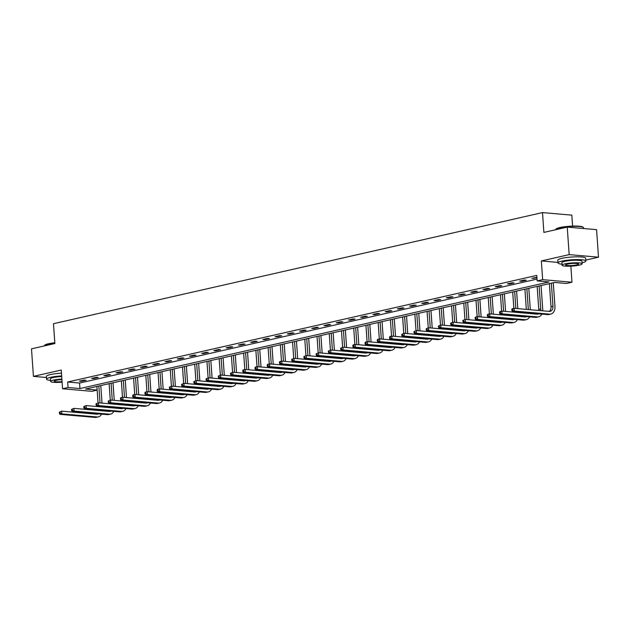 <?xml version="1.0" encoding="UTF-8"?>
<svg xmlns="http://www.w3.org/2000/svg" width="630" height="630" viewBox="0 0 630 630"><rect width="100%" height="100%" fill="white"/><g stroke="black" fill="none" stroke-linecap="round" stroke-linejoin="round"><path stroke-width="0.94" d="M97.146 390.127L91.893 391.325L62.567 388.757L68.048 387.513L79.939 388.552L549.053 281.949L537.162 280.909L542.65 279.665L571.977 282.224L566.488 283.476L554.605 282.437L85.491 389.033L97.146 390.057M572.591 226.091L571.827 215.145L542.501 212.586L53.479 323.71L54.865 343.531L31.5 348.839L33.421 376.37L46.423 377.504M542.501 212.586L543.887 232.407L567.244 227.099L596.578 229.659L598.5 257.182L569.173 254.622L541.343 260.946L542.65 279.665M585.79 260.072L598.5 257.182M570.859 266.151L571.977 282.224M567.244 227.099L569.173 254.622M537.162 280.909L536.776 275.405L67.67 382.008L79.553 383.048L537.036 279.09M536.91 277.294L531.862 278.334L536.941 277.798M524.333 280.043L519.632 281.114L521.616 281.287L526.318 280.216L524.333 280.043M512.103 282.823L507.402 283.886L509.387 284.059L514.088 282.996L512.103 282.823M499.881 285.603L495.172 286.666L497.157 286.839L501.858 285.776L499.881 285.603M487.651 288.382L482.942 289.446L484.927 289.619L489.628 288.548L487.651 288.382M475.422 291.155L470.712 292.225L472.697 292.399L477.398 291.328L475.422 291.155M463.192 293.934L458.483 295.005L460.467 295.179L465.168 294.108L463.192 293.934M450.962 296.714L446.253 297.785L448.237 297.959L452.938 296.887L450.962 296.714M438.732 299.494L434.023 300.565L436.007 300.738L440.709 299.667L438.732 299.494M426.502 302.274L421.801 303.345L423.777 303.518L428.479 302.447L426.502 302.274M414.272 305.054L409.571 306.125L411.548 306.298L416.257 305.227L414.272 305.054M402.042 307.834L397.341 308.897L399.318 309.07L404.027 308.007L402.042 307.834M389.812 310.614L385.111 311.677L387.088 311.85L391.797 310.787L389.812 310.614M377.583 313.393L372.881 314.457L374.858 314.63L379.567 313.567L377.583 313.393M365.353 316.166L360.651 317.236L362.628 317.41L367.337 316.339L365.353 316.166M353.123 318.945L348.421 320.016L350.398 320.19L355.107 319.119L353.123 318.945M340.893 321.725L336.192 322.796L338.176 322.969L342.877 321.898L340.893 321.725M328.663 324.505L323.962 325.576L325.946 325.749L330.648 324.678L328.663 324.505M316.433 327.285L311.732 328.356L313.716 328.529L318.418 327.458L316.433 327.285M304.203 330.065L299.502 331.136L301.486 331.309L306.188 330.238L304.203 330.065M291.974 332.845L287.272 333.916L289.257 334.089L293.958 333.018L291.974 332.845M279.744 335.625L275.042 336.688L277.027 336.861L281.728 335.798L279.744 335.625M267.514 338.404L262.812 339.468L264.797 339.641L269.498 338.578L267.514 338.404M255.284 341.176L250.582 342.248L252.567 342.421L257.268 341.35L255.284 341.176M243.062 343.956L238.353 345.027L240.337 345.201L245.038 344.13L243.062 343.956M230.832 346.736L226.123 347.807L228.107 347.981L232.809 346.909L230.832 346.736M218.602 349.516L213.893 350.587L215.877 350.76L220.579 349.689L218.602 349.516M206.372 352.296L201.663 353.367L203.648 353.54L208.349 352.469L206.372 352.296M194.142 355.076L189.433 356.147L191.418 356.32L196.119 355.249L194.142 355.076M181.912 357.856L177.203 358.927L179.188 359.1L183.889 358.029L181.912 357.856M169.683 360.636L164.981 361.699L166.958 361.872L171.659 360.809L169.683 360.636M157.453 363.416L152.751 364.479L154.728 364.652L159.437 363.589L157.453 363.416M145.223 366.195L140.522 367.259L142.498 367.432L147.207 366.369L145.223 366.195M132.993 368.967L128.292 370.038L130.268 370.212L134.977 369.141L132.993 368.967M120.763 371.747L116.062 372.818L118.038 372.991L122.748 371.92L120.763 371.747M108.533 374.527L103.832 375.598L105.809 375.771L110.518 374.7L108.533 374.527M96.303 377.307L91.602 378.378L93.579 378.551L98.288 377.48L96.303 377.307M84.073 380.087L79.372 381.158L81.357 381.331L86.058 380.26L84.073 380.087M62.567 388.757L61.252 370.038L33.421 376.37M67.67 382.008L68.048 387.513M79.553 383.048L79.939 388.552M533.799 277.893L533.846 278.507M521.569 280.673L521.616 281.287M509.339 283.445L509.387 284.059M497.109 286.225L497.157 286.839M484.88 289.005L484.927 289.619M472.658 291.784L472.697 292.399M460.428 294.564L460.467 295.179M448.198 297.344L448.237 297.959M435.968 300.124L436.007 300.738M423.738 302.904L423.777 303.518M411.508 305.684L411.548 306.298M399.278 308.464L399.318 309.07M387.048 311.236L387.088 311.85M374.818 314.016L374.858 314.63M362.589 316.795L362.628 317.41M350.359 319.575L350.398 320.19M338.129 322.355L338.176 322.969M325.899 325.135L325.946 325.749M313.669 327.915L313.716 328.529M301.439 330.695L301.486 331.309M289.209 333.475L289.257 334.089M276.98 336.247L277.027 336.861M264.75 339.027L264.797 339.641M252.52 341.807L252.567 342.421M240.29 344.586L240.337 345.201M228.06 347.366L228.107 347.981M215.838 350.146L215.877 350.76M203.608 352.926L203.648 353.54M191.378 355.706L191.418 356.32M179.148 358.486L179.188 359.1M166.918 361.266L166.958 361.872M154.689 364.038L154.728 364.652M142.459 366.817L142.498 367.432M130.229 369.597L130.268 370.212M117.999 372.377L118.038 372.991M105.769 375.157L105.809 375.771M93.539 377.937L93.579 378.551M81.309 380.717L81.357 381.331M541.343 260.946L557.944 262.395M511.796 309.361L511.875 310.464L512.655 310.283L512.584 309.18L511.796 309.361L512.182 308.755L514.143 308.314L514.332 311.062L549.573 314.142A8.379 5.82 77.2 0 0 550.848 314.055A8.379 5.82 77.2 0 0 554.935 306.408L553.282 282.736M551.345 283.177L552.959 306.235A5.591 3.882 -102.8 0 1 550.226 311.338A5.591 3.882 -102.8 0 1 549.376 311.393L514.143 308.314L512.584 309.18M549.384 283.618L550.998 306.676A5.591 3.882 -102.8 0 1 549.202 311.377M512.655 310.283L514.332 311.062L512.371 311.511L547.612 314.591A8.379 5.82 77.2 0 0 548.887 314.504L550.848 314.055M512.371 311.511L511.875 310.464M555.81 229.336L556.117 228.989A13.632 2.134 -4 0 1 559.897 227.54A13.632 2.134 -4 0 1 573.647 226.068A13.632 2.134 -4 0 1 582.971 227.107L583.325 227.406A13.97 2.189 176 0 0 573.773 226.343A13.97 2.189 176 0 0 559.684 227.847A13.97 2.189 176 0 0 555.81 229.336A13.97 2.189 176 0 0 555.652 229.69L555.66 229.73M583.577 228.525L583.522 227.745A13.97 2.189 176 0 0 583.325 227.406M582.057 262.781A13.97 2.189 176 0 0 585.853 260.993A13.97 2.189 176 0 0 577.143 259.584A13.97 2.189 176 0 0 562.007 261.103A13.97 2.189 176 0 0 557.983 262.946A13.97 2.189 176 0 0 561.991 264.183M585.853 260.993L585.656 258.245A13.97 2.189 176 0 0 576.946 256.827A13.97 2.189 176 0 0 561.81 258.347A13.97 2.189 176 0 0 557.786 260.19L557.983 262.946M562.062 265.198L561.881 262.671A10.056 1.575 -4 0 1 564.779 261.348A10.056 1.575 -4 0 1 575.678 260.245A10.056 1.575 -4 0 1 581.947 261.269L582.128 263.797A10.056 1.575 176 0 0 575.859 262.781A10.056 1.575 176 0 0 564.96 263.875A10.056 1.575 176 0 0 562.062 265.198A10.056 1.575 176 0 0 568.331 266.222A10.056 1.575 176 0 0 579.23 265.12A10.056 1.575 176 0 0 582.128 263.797M567.496 264.096A6.481 1.016 176 0 0 565.63 264.954A6.481 1.016 176 0 0 569.67 265.608A6.481 1.016 176 0 0 576.686 264.899A6.481 1.016 176 0 0 578.56 264.049A6.481 1.016 176 0 0 574.521 263.395A6.481 1.016 176 0 0 567.496 264.096M54.826 343.035A13.97 2.189 176 0 0 48.234 344.075A13.97 2.189 176 0 0 44.36 345.555L44.675 345.209A13.632 2.134 -4 0 1 48.455 343.76A13.632 2.134 -4 0 1 54.81 342.759M61.669 375.921A13.97 2.189 176 0 0 50.565 377.323A13.97 2.189 176 0 0 46.533 379.166A13.97 2.189 176 0 0 50.542 380.402M61.472 373.173A13.97 2.189 176 0 0 50.368 374.574A13.97 2.189 176 0 0 46.344 376.409L46.533 379.166M61.89 379.071A10.056 1.575 176 0 0 53.511 380.095A10.056 1.575 176 0 0 50.613 381.426L50.439 378.89A10.056 1.575 -4 0 1 53.337 377.567A10.056 1.575 -4 0 1 61.709 376.535M61.929 379.638A6.481 1.016 176 0 0 56.054 380.323A6.481 1.016 176 0 0 54.18 381.174A6.481 1.016 176 0 0 62.063 381.615M44.36 345.555A13.97 2.189 176 0 0 44.21 345.909L44.21 345.949M50.613 381.426A10.056 1.575 176 0 0 62.102 382.182M542.706 310.81A8.379 5.82 77.2 0 0 542.706 309.18L541.052 285.516M539.115 285.957L540.729 309.007A5.591 3.882 -102.8 0 1 540.658 310.629M537.154 286.398L538.768 309.456A5.591 3.882 -102.8 0 1 538.768 310.464M538.76 313.819A5.591 3.882 -102.8 0 1 537.996 314.11A5.591 3.882 -102.8 0 1 537.146 314.173L501.913 311.094L502.102 313.842L537.343 316.921A8.379 5.82 77.2 0 0 538.619 316.835A8.379 5.82 77.2 0 0 541.839 314.086M537.5 313.709A5.591 3.882 -102.8 0 1 536.973 314.157M499.566 312.141L499.952 311.535L501.913 311.094L499.566 312.141L499.645 313.244L500.433 313.063L500.354 311.96M500.433 313.063L502.102 313.842L500.141 314.291L535.382 317.37A8.379 5.82 77.2 0 0 536.658 317.284L538.619 316.835M500.141 314.291L499.645 313.244M530.318 309.724L528.822 288.296M526.885 288.737L528.342 309.55M524.924 289.178L526.333 309.377M528.491 312.921A5.591 3.882 -102.8 0 1 528.428 313.409M526.53 316.599A5.591 3.882 -102.8 0 1 525.774 316.89A5.591 3.882 -102.8 0 1 524.916 316.945L489.683 313.874L489.872 316.622L525.113 319.701A8.379 5.82 77.2 0 0 526.389 319.615A8.379 5.82 77.2 0 0 529.61 316.866M526.554 312.748A5.591 3.882 -102.8 0 1 526.538 313.244M525.27 316.488A5.591 3.882 -102.8 0 1 524.743 316.937M487.337 314.921L487.722 314.315L489.683 313.874L487.337 314.921L487.415 316.024L488.203 315.843L488.124 314.74M488.203 315.843L489.872 316.622L487.919 317.071L523.152 320.15A8.379 5.82 77.2 0 0 524.428 320.064L526.389 319.615M530.476 313.59A8.379 5.82 77.2 0 0 530.499 313.094M487.919 317.071L487.415 316.024M518.088 312.504L518.057 312.007M517.821 308.637L516.592 291.076M514.655 291.509L515.836 308.464M516.072 311.834L516.112 312.33M512.694 291.958L513.844 308.385M514.072 311.661L514.104 312.157M516.261 315.701A5.591 3.882 -102.8 0 1 516.198 316.189M514.301 319.371A5.591 3.882 -102.8 0 1 513.544 319.67A5.591 3.882 -102.8 0 1 512.686 319.725L477.453 316.654L477.642 319.402L512.883 322.481A8.379 5.82 77.2 0 0 514.159 322.395A8.379 5.82 77.2 0 0 517.38 319.646M514.324 315.528A5.591 3.882 -102.8 0 1 514.308 316.024M513.048 319.26A5.591 3.882 -102.8 0 1 512.513 319.709M475.107 317.701L475.492 317.095L477.453 316.654L475.107 317.701L475.185 318.796L475.973 318.623L475.894 317.52M475.973 318.623L477.642 319.402L475.689 319.851L510.922 322.922A8.379 5.82 77.2 0 0 512.198 322.843L514.159 322.395M518.246 316.362A8.379 5.82 77.2 0 0 518.269 315.874M475.689 319.851L475.185 318.796M505.858 315.284L505.827 314.787M505.591 311.417L504.362 293.848M502.425 294.289L503.606 311.244M503.842 314.614L503.882 315.11M500.464 294.738L501.614 311.157M501.842 314.441L501.874 314.937M504.031 318.481A5.591 3.882 -102.8 0 1 503.976 318.969M502.071 322.15A5.591 3.882 -102.8 0 1 501.315 322.45A5.591 3.882 -102.8 0 1 500.456 322.505L465.224 319.426L465.412 322.182L500.653 325.261A8.379 5.82 77.2 0 0 501.929 325.175A8.379 5.82 77.2 0 0 505.15 322.418M502.094 318.308A5.591 3.882 -102.8 0 1 502.078 318.804M500.819 322.04A5.591 3.882 -102.8 0 1 500.283 322.489M462.877 320.473L465.224 319.426L462.877 320.473L462.955 321.576L463.743 321.402L463.664 320.3M463.743 321.402L465.412 322.182L463.459 322.631L498.692 325.702A8.379 5.82 77.2 0 0 499.968 325.623L501.929 325.175M506.016 319.142A8.379 5.82 77.2 0 0 506.04 318.654M463.459 322.631L462.955 321.576M493.637 318.063L493.597 317.567M493.361 314.189L492.132 296.628M490.195 297.069L491.384 314.023M491.613 317.394L491.652 317.89M488.234 297.517L489.384 313.937M489.612 317.221L489.652 317.717M491.802 321.253A5.591 3.882 -102.8 0 1 491.747 321.749M489.841 324.93A5.591 3.882 -102.8 0 1 489.085 325.23A5.591 3.882 -102.8 0 1 488.226 325.285L452.994 322.206L453.19 324.962L488.423 328.041A8.379 5.82 77.2 0 0 489.699 327.954A8.379 5.82 77.2 0 0 492.92 325.198M489.864 321.087A5.591 3.882 -102.8 0 1 489.849 321.584M488.589 324.82A5.591 3.882 -102.8 0 1 488.053 325.269M450.647 323.253L452.994 322.206L450.647 323.253L450.726 324.356L451.513 324.182L451.434 323.08M451.513 324.182L453.19 324.962L451.23 325.403L486.462 328.482A8.379 5.82 77.2 0 0 487.738 328.395L489.699 327.954M493.786 321.922A8.379 5.82 77.2 0 0 493.81 321.434M451.23 325.403L450.726 324.356M481.407 320.843L481.367 320.347M481.131 316.969L479.902 299.407M477.965 299.849L479.154 316.795M479.391 320.174L479.422 320.67M476.004 300.297L477.154 316.717M477.383 320.001L477.422 320.497M479.572 324.033A5.591 3.882 -102.8 0 1 479.517 324.529M477.611 327.71A5.591 3.882 -102.8 0 1 476.855 328.01A5.591 3.882 -102.8 0 1 475.997 328.065L440.764 324.986L440.961 327.742L476.193 330.821A8.379 5.82 77.2 0 0 477.469 330.734A8.379 5.82 77.2 0 0 480.69 327.978M477.634 323.867A5.591 3.882 -102.8 0 1 477.619 324.363M476.359 327.6A5.591 3.882 -102.8 0 1 475.823 328.049M438.417 326.033L440.764 324.986L438.417 326.033L438.496 327.135L439.283 326.954L439.204 325.86M439.283 326.954L440.961 327.742L439 328.183L474.233 331.262A8.379 5.82 77.2 0 0 475.508 331.175L477.469 330.734M481.556 324.702A8.379 5.82 77.2 0 0 481.58 324.214M439 328.183L438.496 327.135M469.177 323.623L469.137 323.127M468.901 319.749L467.673 302.187M465.735 302.628L466.924 319.575M467.161 322.954L467.192 323.45M463.774 303.077L464.924 319.497M465.153 322.773L465.192 323.277M467.342 326.812A5.591 3.882 -102.8 0 1 467.287 327.301M465.381 330.49A5.591 3.882 -102.8 0 1 464.625 330.789A5.591 3.882 -102.8 0 1 463.767 330.844L428.534 327.765L428.731 330.522L463.963 333.593A8.379 5.82 77.2 0 0 465.239 333.514A8.379 5.82 77.2 0 0 468.46 330.758M465.405 326.647A5.591 3.882 -102.8 0 1 465.389 327.135M464.129 330.38A5.591 3.882 -102.8 0 1 463.593 330.829M426.187 328.813L428.534 327.765L426.187 328.813L426.266 329.915L427.053 329.734L426.975 328.639M427.053 329.734L428.731 330.522L426.77 330.963L462.003 334.042A8.379 5.82 77.2 0 0 463.286 333.955L465.239 333.514M469.326 327.482A8.379 5.82 77.2 0 0 469.35 326.994M426.77 330.963L426.266 329.915M456.947 326.403L456.908 325.899M456.671 322.529L455.443 304.967M453.505 305.408L454.695 322.355M454.931 325.734L454.962 326.23M451.545 305.849L452.694 322.276M452.923 325.552L452.962 326.057M455.112 329.592A5.591 3.882 -102.8 0 1 455.057 330.081M453.151 333.27A5.591 3.882 -102.8 0 1 452.395 333.569A5.591 3.882 -102.8 0 1 451.537 333.624L416.304 330.545L416.501 333.301L451.734 336.373A8.379 5.82 77.2 0 0 453.009 336.294A8.379 5.82 77.2 0 0 456.23 333.538M453.175 329.427A5.591 3.882 -102.8 0 1 453.159 329.915M451.899 333.16A5.591 3.882 -102.8 0 1 451.363 333.609M413.965 331.593L416.304 330.545L413.965 331.593L414.036 332.695L414.823 332.514L414.745 331.411M414.823 332.514L416.501 333.301L414.54 333.743L449.773 336.822A8.379 5.82 77.2 0 0 451.056 336.735L453.009 336.294M457.097 330.262A8.379 5.82 77.2 0 0 457.12 329.766M414.54 333.743L414.036 332.695M444.717 329.183L444.678 328.679M444.441 325.308L443.213 307.747M441.276 308.188L442.465 325.135M442.701 328.506L442.733 329.01M439.315 308.629L440.465 325.056M440.693 328.332L440.732 328.829M442.882 332.372A5.591 3.882 -102.8 0 1 442.827 332.861M440.921 336.05A5.591 3.882 -102.8 0 1 440.165 336.349A5.591 3.882 -102.8 0 1 439.315 336.404L404.074 333.325L404.271 336.073L439.504 339.153A8.379 5.82 77.2 0 0 440.779 339.074A8.379 5.82 77.2 0 0 444 336.318M440.945 332.207A5.591 3.882 -102.8 0 1 440.929 332.695M439.669 335.94A5.591 3.882 -102.8 0 1 439.134 336.389M401.735 334.373L404.074 333.325L401.735 334.373L401.806 335.475L402.594 335.294L402.515 334.191M402.594 335.294L404.271 336.073L402.31 336.522L437.543 339.601A8.379 5.82 77.2 0 0 438.827 339.515L440.779 339.074M444.867 333.042A8.379 5.82 77.2 0 0 444.89 332.545M402.31 336.522L401.806 335.475M432.487 331.963L432.448 331.459M432.212 328.088L430.983 310.527M429.046 310.968L430.235 327.915M430.471 331.286L430.503 331.789M427.085 311.409L428.235 327.836M428.463 331.112L428.502 331.608M430.652 335.152A5.591 3.882 -102.8 0 1 430.597 335.64M428.691 338.83A5.591 3.882 -102.8 0 1 427.935 339.121A5.591 3.882 -102.8 0 1 427.085 339.184L391.844 336.105L392.041 338.853L427.274 341.933A8.379 5.82 77.2 0 0 428.558 341.846A8.379 5.82 77.2 0 0 431.77 339.098M428.715 334.979A5.591 3.882 -102.8 0 1 428.707 335.475M427.439 338.719A5.591 3.882 -102.8 0 1 426.904 339.168M389.505 337.152L389.883 336.546L391.844 336.105L389.505 337.152L389.576 338.255L390.364 338.074L390.285 336.971M390.364 338.074L392.041 338.853L390.08 339.302L425.313 342.381A8.379 5.82 77.2 0 0 426.597 342.295L428.558 341.846M432.637 335.822A8.379 5.82 77.2 0 0 432.668 335.325M390.08 339.302L389.576 338.255M420.257 334.735L420.218 334.239M419.982 330.868L418.761 313.307M416.816 313.748L418.005 330.695M418.241 334.065L418.273 334.561M414.855 314.189L416.005 330.616M416.233 333.892L416.272 334.388M418.422 337.932A5.591 3.882 -102.8 0 1 418.367 338.42M416.462 341.61A5.591 3.882 -102.8 0 1 415.705 341.901A5.591 3.882 -102.8 0 1 414.855 341.964L379.614 338.885L379.811 341.633L415.044 344.712A8.379 5.82 77.2 0 0 416.328 344.626A8.379 5.82 77.2 0 0 419.548 341.877M416.493 337.759A5.591 3.882 -102.8 0 1 416.477 338.255M415.209 341.499A5.591 3.882 -102.8 0 1 414.674 341.948M377.275 339.932L377.661 339.326L379.614 338.885L377.275 339.932L377.346 341.035L378.134 340.854L378.055 339.751M378.134 340.854L379.811 341.633L377.85 342.082L413.083 345.161A8.379 5.82 77.2 0 0 414.367 345.075L416.328 344.626M420.407 338.601A8.379 5.82 77.2 0 0 420.438 338.105M377.85 342.082L377.346 341.035M408.027 337.515L407.988 337.018M407.752 333.648L406.531 316.087M404.586 316.528L405.775 333.475M406.011 336.845L406.043 337.341M402.625 316.969L403.775 333.396M404.003 336.672L404.043 337.168M406.192 340.712A5.591 3.882 -102.8 0 1 406.137 341.2M404.232 344.382A5.591 3.882 -102.8 0 1 403.476 344.681A5.591 3.882 -102.8 0 1 402.625 344.736L367.385 341.665L367.581 344.413L402.814 347.492A8.379 5.82 77.2 0 0 404.098 347.406A8.379 5.82 77.2 0 0 407.319 344.657M404.263 340.539A5.591 3.882 -102.8 0 1 404.247 341.035M402.98 344.279A5.591 3.882 -102.8 0 1 402.444 344.72M365.046 342.712L365.432 342.106L367.385 341.665L365.046 342.712L365.116 343.807L365.904 343.634L365.825 342.531M365.904 343.634L367.581 344.413L365.62 344.862L400.853 347.941A8.379 5.82 77.2 0 0 402.137 347.855L404.098 347.406M408.177 341.381A8.379 5.82 77.2 0 0 408.209 340.885M365.62 344.862L365.116 343.807M395.798 340.294L395.758 339.798M395.53 336.428L394.301 318.859M392.356 319.3L393.545 336.255M393.781 339.625L393.813 340.121M390.403 319.749L391.545 336.168M391.773 339.452L391.813 339.948M393.963 343.492A5.591 3.882 -102.8 0 1 393.907 343.98M392.002 347.161A5.591 3.882 -102.8 0 1 391.246 347.461A5.591 3.882 -102.8 0 1 390.395 347.516L355.155 344.445L355.351 347.193L390.584 350.272A8.379 5.82 77.2 0 0 391.868 350.185A8.379 5.82 77.2 0 0 395.089 347.437M392.033 343.318A5.591 3.882 -102.8 0 1 392.017 343.815M390.75 347.051A5.591 3.882 -102.8 0 1 390.214 347.5M352.816 345.492L353.202 344.886L355.155 344.445L352.816 345.492L352.894 346.587L353.674 346.413L353.595 345.311M353.674 346.413L355.351 347.193L353.391 347.642L388.623 350.713A8.379 5.82 77.2 0 0 389.907 350.634L391.868 350.185M395.947 344.153A8.379 5.82 77.2 0 0 395.979 343.665M353.391 347.642L352.894 346.587M383.568 343.074L383.536 342.578M383.3 339.208L382.071 321.639M380.126 322.08L381.315 339.034M381.552 342.405L381.583 342.901M378.173 322.529L379.315 338.948M379.551 342.232L379.583 342.728M381.733 346.264A5.591 3.882 -102.8 0 1 381.678 346.76M379.78 349.941A5.591 3.882 -102.8 0 1 379.016 350.241A5.591 3.882 -102.8 0 1 378.165 350.296L342.933 347.217L343.122 349.973L378.354 353.052A8.379 5.82 77.2 0 0 379.638 352.965A8.379 5.82 77.2 0 0 382.859 350.209M379.803 346.098A5.591 3.882 -102.8 0 1 379.788 346.594M378.52 349.831A5.591 3.882 -102.8 0 1 377.984 350.28M340.586 348.264L342.933 347.217L340.586 348.264L340.665 349.366L341.444 349.193L341.365 348.091M341.444 349.193L343.122 349.973L341.161 350.422L376.393 353.493A8.379 5.82 77.2 0 0 377.677 353.414L379.638 352.965M383.717 346.933A8.379 5.82 77.2 0 0 383.749 346.445M341.161 350.422L340.665 349.366M371.338 345.854L371.306 345.358M371.07 341.98L369.841 324.418M367.896 324.859L369.085 341.807M369.322 345.185L369.353 345.681M365.943 325.308L367.085 341.728M367.322 345.012L367.353 345.508M369.503 349.044A5.591 3.882 -102.8 0 1 369.448 349.54M367.55 352.721A5.591 3.882 -102.8 0 1 366.786 353.02A5.591 3.882 -102.8 0 1 365.935 353.076L330.703 349.996L330.892 352.753L366.125 355.832A8.379 5.82 77.2 0 0 367.408 355.745A8.379 5.82 77.2 0 0 370.629 352.989M367.573 348.878A5.591 3.882 -102.8 0 1 367.558 349.374M366.29 352.611A5.591 3.882 -102.8 0 1 365.762 353.06M328.356 351.044L330.703 349.996L328.356 351.044L328.435 352.146L329.214 351.973L329.136 350.871M329.214 351.973L330.892 352.753L328.931 353.194L364.164 356.273A8.379 5.82 77.2 0 0 365.447 356.186L367.408 355.745M371.487 349.713A8.379 5.82 77.2 0 0 371.519 349.225M328.931 353.194L328.435 352.146M359.108 348.634L359.076 348.138M358.84 344.76L357.612 327.198M355.674 327.639L356.856 344.586M357.092 347.965L357.123 348.461M353.714 328.088L354.863 344.508M355.092 347.784L355.123 348.288M357.281 351.823A5.591 3.882 -102.8 0 1 357.218 352.312M355.32 355.501A5.591 3.882 -102.8 0 1 354.556 355.8A5.591 3.882 -102.8 0 1 353.706 355.856L318.473 352.776L318.662 355.533L353.895 358.612A8.379 5.82 77.2 0 0 355.178 358.525A8.379 5.82 77.2 0 0 358.399 355.769M355.344 351.658A5.591 3.882 -102.8 0 1 355.328 352.146M354.06 355.391A5.591 3.882 -102.8 0 1 353.532 355.84M316.126 353.824L318.473 352.776L316.126 353.824L316.205 354.926L316.984 354.745L316.906 353.65M316.984 354.745L318.662 355.533L316.701 355.974L351.934 359.053A8.379 5.82 77.2 0 0 353.217 358.966L355.178 358.525M359.265 352.493A8.379 5.82 77.2 0 0 359.289 352.005M316.701 355.974L316.205 354.926M346.878 351.414L346.846 350.918M346.61 347.539L345.382 329.978M343.445 330.419L344.626 347.366M344.862 350.745L344.893 351.241M341.484 330.868L342.633 347.287M342.862 350.564L342.893 351.067M345.051 354.603A5.591 3.882 -102.8 0 1 344.988 355.092M343.09 358.281A5.591 3.882 -102.8 0 1 342.326 358.58A5.591 3.882 -102.8 0 1 341.476 358.635L306.243 355.556L306.432 358.312L341.665 361.384A8.379 5.82 77.2 0 0 342.948 361.305A8.379 5.82 77.2 0 0 346.169 358.549M343.114 354.438A5.591 3.882 -102.8 0 1 343.098 354.926M341.83 358.171A5.591 3.882 -102.8 0 1 341.302 358.62M303.896 356.604L306.243 355.556L303.896 356.604L303.975 357.706L304.755 357.525L304.676 356.43M304.755 357.525L306.432 358.312L304.471 358.753L339.704 361.833A8.379 5.82 77.2 0 0 340.988 361.746L342.948 361.305M347.036 355.273A8.379 5.82 77.2 0 0 347.059 354.777M304.471 358.753L303.975 357.706M334.648 354.194L334.617 353.69M334.38 350.319L333.152 332.758M331.215 333.199L332.396 350.146M332.632 353.517L332.671 354.021M329.254 333.64L330.404 350.067M330.632 353.343L330.663 353.839M332.821 357.383A5.591 3.882 -102.8 0 1 332.758 357.871M330.86 361.061A5.591 3.882 -102.8 0 1 330.096 361.36A5.591 3.882 -102.8 0 1 329.246 361.415L294.013 358.336L294.202 361.092L329.435 364.164A8.379 5.82 77.2 0 0 330.718 364.085A8.379 5.82 77.2 0 0 333.939 361.329M330.884 357.218A5.591 3.882 -102.8 0 1 330.868 357.706M329.6 360.951A5.591 3.882 -102.8 0 1 329.073 361.399M291.666 359.384L294.013 358.336L291.666 359.384L291.745 360.486L292.525 360.305L292.454 359.202M292.525 360.305L294.202 361.092L292.241 361.533L327.482 364.613A8.379 5.82 77.2 0 0 328.758 364.526L330.718 364.085M334.806 358.053A8.379 5.82 77.2 0 0 334.829 357.557M292.241 361.533L291.745 360.486M322.418 356.974L322.387 356.47M322.15 353.099L320.922 335.538M318.985 335.979L320.166 352.926M320.402 356.296L320.442 356.8M317.024 336.42L318.174 352.847M318.402 356.123L318.433 356.619M320.591 360.163A5.591 3.882 -102.8 0 1 320.528 360.651M318.63 363.841A5.591 3.882 -102.8 0 1 317.866 364.14A5.591 3.882 -102.8 0 1 317.016 364.195L281.783 361.116L281.972 363.864L317.205 366.943A8.379 5.82 77.2 0 0 318.489 366.857A8.379 5.82 77.2 0 0 321.709 364.108M318.654 359.99A5.591 3.882 -102.8 0 1 318.638 360.486M317.37 363.731A5.591 3.882 -102.8 0 1 316.843 364.179M279.436 362.163L279.822 361.557L281.783 361.116L279.436 362.163L279.515 363.266L280.295 363.085L280.224 361.982M280.295 363.085L281.972 363.864L280.011 364.313L315.252 367.392A8.379 5.82 77.2 0 0 316.528 367.306L318.489 366.857M322.576 360.832A8.379 5.82 77.2 0 0 322.599 360.336M280.011 364.313L279.515 363.266M310.188 359.746L310.157 359.25M309.921 355.879L308.692 338.318M306.755 338.759L307.936 355.706M308.172 359.076L308.212 359.572M304.794 339.2L305.944 355.627M306.172 358.903L306.204 359.399M308.361 362.943A5.591 3.882 -102.8 0 1 308.298 363.431M306.4 366.621A5.591 3.882 -102.8 0 1 305.637 366.912A5.591 3.882 -102.8 0 1 304.786 366.975L269.553 363.896L269.742 366.644L304.983 369.723A8.379 5.82 77.2 0 0 306.259 369.637A8.379 5.82 77.2 0 0 309.48 366.888M306.424 362.77A5.591 3.882 -102.8 0 1 306.408 363.266M305.141 366.51A5.591 3.882 -102.8 0 1 304.613 366.959M267.207 364.943L267.593 364.337L269.553 363.896L267.207 364.943L267.285 366.046L268.065 365.865L267.994 364.762M268.065 365.865L269.742 366.644L267.781 367.093L303.022 370.172A8.379 5.82 77.2 0 0 304.298 370.086L306.259 369.637M310.346 363.612A8.379 5.82 77.2 0 0 310.37 363.116M267.781 367.093L267.285 366.046M297.959 362.526L297.927 362.029M297.691 358.659L296.462 341.098M294.525 341.539L295.706 358.486M295.942 361.856L295.982 362.352M292.564 341.98L293.714 358.407M293.942 361.683L293.974 362.179M296.132 365.723A5.591 3.882 -102.8 0 1 296.068 366.211M294.171 369.4A5.591 3.882 -102.8 0 1 293.407 369.692A5.591 3.882 -102.8 0 1 292.556 369.747L257.323 366.676L257.512 369.424L292.753 372.503A8.379 5.82 77.2 0 0 294.029 372.417A8.379 5.82 77.2 0 0 297.25 369.668M294.194 365.55A5.591 3.882 -102.8 0 1 294.178 366.046M292.911 369.29A5.591 3.882 -102.8 0 1 292.383 369.739M254.977 367.723L255.363 367.117L257.323 366.676L254.977 367.723L255.055 368.826L255.835 368.644L255.764 367.542M255.835 368.644L257.512 369.424L255.552 369.873L290.792 372.952A8.379 5.82 77.2 0 0 292.068 372.865L294.029 372.417M298.116 366.392A8.379 5.82 77.2 0 0 298.14 365.896M255.552 369.873L255.055 368.826M285.729 365.305L285.697 364.809M285.461 361.439L284.232 343.878M282.295 344.311L283.476 361.266M283.713 364.636L283.752 365.132M280.334 344.76L281.484 361.187M281.712 364.463L281.744 364.959M283.902 368.503A5.591 3.882 -102.8 0 1 283.839 368.991M281.941 372.173A5.591 3.882 -102.8 0 1 281.185 372.472A5.591 3.882 -102.8 0 1 280.326 372.527L245.094 369.456L245.283 372.204L280.523 375.283A8.379 5.82 77.2 0 0 281.799 375.197A8.379 5.82 77.2 0 0 285.02 372.448M281.964 368.329A5.591 3.882 -102.8 0 1 281.949 368.826M280.681 372.062A5.591 3.882 -102.8 0 1 280.153 372.511M242.747 370.503L243.133 369.897L245.094 369.456L242.747 370.503L242.826 371.598L243.613 371.424L243.534 370.322M243.613 371.424L245.283 372.204L243.322 372.653L278.562 375.724A8.379 5.82 77.2 0 0 279.838 375.645L281.799 375.197M285.886 369.164A8.379 5.82 77.2 0 0 285.91 368.676M243.322 372.653L242.826 371.598M273.499 368.085L273.467 367.589M273.231 364.219L272.002 346.65M270.065 347.091L271.246 364.045M271.483 367.416L271.522 367.912M268.104 347.539L269.254 363.959M269.482 367.243L269.514 367.739M271.672 371.283A5.591 3.882 -102.8 0 1 271.609 371.771M269.711 374.952A5.591 3.882 -102.8 0 1 268.955 375.252A5.591 3.882 -102.8 0 1 268.096 375.307L232.864 372.228L233.053 374.984L268.293 378.063A8.379 5.82 77.2 0 0 269.569 377.976A8.379 5.82 77.2 0 0 272.79 375.22M269.734 371.109A5.591 3.882 -102.8 0 1 269.719 371.606M268.451 374.842A5.591 3.882 -102.8 0 1 267.923 375.291M230.517 373.275L232.864 372.228L230.517 373.275L230.596 374.377L231.383 374.204L231.305 373.102M231.383 374.204L233.053 374.984L231.1 375.433L266.332 378.504A8.379 5.82 77.2 0 0 267.608 378.425L269.569 377.976M273.656 371.944A8.379 5.82 77.2 0 0 273.68 371.456M231.1 375.433L230.596 374.377M261.269 370.865L261.237 370.369M261.001 366.991L259.773 349.43M257.835 349.87L259.017 366.825M259.253 370.196L259.292 370.692M255.875 350.319L257.024 366.739M257.253 370.023L257.284 370.519M259.442 374.055A5.591 3.882 -102.8 0 1 259.379 374.551M257.481 377.732A5.591 3.882 -102.8 0 1 256.725 378.031A5.591 3.882 -102.8 0 1 255.867 378.087L220.634 375.007L220.823 377.764L256.064 380.843A8.379 5.82 77.2 0 0 257.339 380.756A8.379 5.82 77.2 0 0 260.56 378M257.505 373.889A5.591 3.882 -102.8 0 1 257.489 374.385M256.229 377.622A5.591 3.882 -102.8 0 1 255.693 378.071M218.287 376.055L220.634 375.007L218.287 376.055L218.366 377.157L219.153 376.984L219.075 375.882M219.153 376.984L220.823 377.764L218.87 378.205L254.103 381.284A8.379 5.82 77.2 0 0 255.378 381.197L257.339 380.756M261.426 374.724A8.379 5.82 77.2 0 0 261.45 374.236M218.87 378.205L218.366 377.157M249.039 373.645L249.007 373.149M248.771 369.771L247.543 352.209M245.605 352.65L246.787 369.597M247.023 372.976L247.062 373.472M243.645 353.099L244.794 369.519M245.023 372.802L245.054 373.299M247.212 376.834A5.591 3.882 -102.8 0 1 247.157 377.331M245.251 380.512A5.591 3.882 -102.8 0 1 244.495 380.811A5.591 3.882 -102.8 0 1 243.637 380.866L208.404 377.787L208.601 380.544L243.834 383.623A8.379 5.82 77.2 0 0 245.109 383.536A8.379 5.82 77.2 0 0 248.33 380.78M245.275 376.669A5.591 3.882 -102.8 0 1 245.259 377.165M243.999 380.402A5.591 3.882 -102.8 0 1 243.464 380.851M206.057 378.835L208.404 377.787L206.057 378.835L206.136 379.937L206.923 379.756L206.845 378.661M206.923 379.756L208.601 380.544L206.64 380.985L241.873 384.064A8.379 5.82 77.2 0 0 243.148 383.977L245.109 383.536M249.196 377.504A8.379 5.82 77.2 0 0 249.22 377.016M206.64 380.985L206.136 379.937M236.817 376.425L236.778 375.929M236.541 372.55L235.313 354.989M233.376 355.43L234.565 372.377M234.793 375.756L234.832 376.252M231.415 355.879L232.564 372.298M232.793 375.575L232.832 376.079M234.982 379.614A5.591 3.882 -102.8 0 1 234.927 380.103M233.021 383.292A5.591 3.882 -102.8 0 1 232.265 383.591A5.591 3.882 -102.8 0 1 231.407 383.646L196.174 380.567L196.371 383.323L231.604 386.395A8.379 5.82 77.2 0 0 232.88 386.316A8.379 5.82 77.2 0 0 236.1 383.56M233.045 379.449A5.591 3.882 -102.8 0 1 233.029 379.937M231.769 383.182A5.591 3.882 -102.8 0 1 231.234 383.631M193.827 381.615L196.174 380.567L193.827 381.615L193.906 382.717L194.694 382.536L194.615 381.441M194.694 382.536L196.371 383.323L194.41 383.764L229.643 386.844A8.379 5.82 77.2 0 0 230.919 386.757L232.88 386.316M236.967 380.284A8.379 5.82 77.2 0 0 236.99 379.795M194.41 383.764L193.906 382.717M224.587 379.205L224.548 378.701M224.311 375.33L223.083 357.769M221.146 358.21L222.335 375.157M222.571 378.536L222.603 379.032M219.185 358.651L220.335 375.078M220.563 378.354L220.602 378.858M222.752 382.394A5.591 3.882 -102.8 0 1 222.697 382.882M220.791 386.072A5.591 3.882 -102.8 0 1 220.035 386.371A5.591 3.882 -102.8 0 1 219.177 386.426L183.944 383.347L184.141 386.103L219.374 389.175A8.379 5.82 77.2 0 0 220.65 389.096A8.379 5.82 77.2 0 0 223.87 386.34M220.815 382.229A5.591 3.882 -102.8 0 1 220.799 382.717M219.539 385.962A5.591 3.882 -102.8 0 1 219.004 386.411M181.597 384.394L183.944 383.347L181.597 384.394L181.676 385.497L182.464 385.316L182.385 384.213M182.464 385.316L184.141 386.103L182.18 386.544L217.413 389.623A8.379 5.82 77.2 0 0 218.689 389.537L220.65 389.096M224.737 383.064A8.379 5.82 77.2 0 0 224.76 382.567M182.18 386.544L181.676 385.497M212.357 381.985L212.318 381.481M212.082 378.11L210.853 360.549M208.916 360.99L210.105 377.937M210.341 381.308L210.373 381.811M206.955 361.431L208.105 377.858M208.333 381.134L208.373 381.63M210.522 385.174A5.591 3.882 -102.8 0 1 210.467 385.662M208.561 388.852A5.591 3.882 -102.8 0 1 207.805 389.151A5.591 3.882 -102.8 0 1 206.947 389.206L171.714 386.127L171.911 388.875L207.144 391.954A8.379 5.82 77.2 0 0 208.42 391.876A8.379 5.82 77.2 0 0 211.641 389.12M208.585 385.009A5.591 3.882 -102.8 0 1 208.569 385.497M207.309 388.741A5.591 3.882 -102.8 0 1 206.774 389.19M169.368 387.174L171.714 386.127L169.368 387.174L169.446 388.277L170.234 388.096L170.155 386.993M170.234 388.096L171.911 388.875L169.95 389.324L205.183 392.403A8.379 5.82 77.2 0 0 206.467 392.317L208.42 391.876M212.507 385.843A8.379 5.82 77.2 0 0 212.53 385.347M169.95 389.324L169.446 388.277M200.127 384.765L200.088 384.261M199.852 380.89L198.623 363.329M196.686 363.77L197.875 380.717M198.111 384.087L198.143 384.591M194.725 364.211L195.875 380.638M196.103 383.914L196.143 384.41M198.292 387.954A5.591 3.882 -102.8 0 1 198.237 388.442M196.332 391.632A5.591 3.882 -102.8 0 1 195.576 391.923A5.591 3.882 -102.8 0 1 194.717 391.986L159.484 388.907L159.681 391.655L194.914 394.734A8.379 5.82 77.2 0 0 196.19 394.648A8.379 5.82 77.2 0 0 199.411 391.899M196.355 387.781A5.591 3.882 -102.8 0 1 196.339 388.277M195.079 391.521A5.591 3.882 -102.8 0 1 194.544 391.97M157.146 389.954L157.524 389.348L159.484 388.907L157.146 389.954L157.216 391.057L158.004 390.876L157.925 389.773M158.004 390.876L159.681 391.655L157.72 392.104L192.953 395.183A8.379 5.82 77.2 0 0 194.237 395.097L196.19 394.648M200.277 388.623A8.379 5.82 77.2 0 0 200.301 388.127M157.72 392.104L157.216 391.057M187.897 387.537L187.858 387.041M187.622 383.67L186.393 366.109M184.456 366.55L185.645 383.497M185.881 386.867L185.913 387.363M182.495 366.991L183.645 383.418M183.873 386.694L183.913 387.19M186.063 390.734A5.591 3.882 -102.8 0 1 186.007 391.222M184.102 394.411A5.591 3.882 -102.8 0 1 183.346 394.703A5.591 3.882 -102.8 0 1 182.495 394.766L147.255 391.687L147.452 394.435L182.684 397.514A8.379 5.82 77.2 0 0 183.968 397.428A8.379 5.82 77.2 0 0 187.181 394.679M184.125 390.561A5.591 3.882 -102.8 0 1 184.11 391.057M182.85 394.301A5.591 3.882 -102.8 0 1 182.314 394.75M144.916 392.734L145.294 392.128L147.255 391.687L144.916 392.734L144.987 393.837L145.774 393.655L145.695 392.553M145.774 393.655L147.452 394.435L145.491 394.884L180.723 397.963A8.379 5.82 77.2 0 0 182.007 397.877L183.968 397.428M188.047 391.403A8.379 5.82 77.2 0 0 188.079 390.907M145.491 394.884L144.987 393.837M175.668 390.316L175.628 389.82M175.392 386.45L174.163 368.889M172.226 369.33L173.415 386.277M173.652 389.647L173.683 390.143M170.265 369.771L171.415 386.198M171.643 389.474L171.683 389.97M173.833 393.514A5.591 3.882 -102.8 0 1 173.778 394.002M171.872 397.183A5.591 3.882 -102.8 0 1 171.116 397.483A5.591 3.882 -102.8 0 1 170.265 397.538L135.025 394.467L135.222 397.215L170.454 400.294A8.379 5.82 77.2 0 0 171.738 400.207A8.379 5.82 77.2 0 0 174.951 397.459M171.895 393.341A5.591 3.882 -102.8 0 1 171.888 393.837M170.62 397.081A5.591 3.882 -102.8 0 1 170.084 397.522M132.686 395.514L133.064 394.908L135.025 394.467L132.686 395.514L132.757 396.609L133.544 396.435L133.465 395.333M133.544 396.435L135.222 397.215L133.261 397.664L168.494 400.743A8.379 5.82 77.2 0 0 169.777 400.656L171.738 400.207M175.817 394.183A8.379 5.82 77.2 0 0 175.849 393.687M133.261 397.664L132.757 396.609M163.438 393.096L163.398 392.6M163.162 389.23L161.941 371.661M159.996 372.102L161.185 389.057M161.422 392.427L161.453 392.923M158.036 372.55L159.185 388.97M159.414 392.254L159.453 392.75M161.603 396.294A5.591 3.882 -102.8 0 1 161.548 396.782M159.642 399.963A5.591 3.882 -102.8 0 1 158.886 400.263A5.591 3.882 -102.8 0 1 158.036 400.318L122.795 397.246L122.992 399.995L158.224 403.074A8.379 5.82 77.2 0 0 159.508 402.987A8.379 5.82 77.2 0 0 162.729 400.239M159.673 396.12A5.591 3.882 -102.8 0 1 159.658 396.616M158.39 399.853A5.591 3.882 -102.8 0 1 157.854 400.302M120.456 398.294L120.842 397.688L122.795 397.246L120.456 398.294L120.527 399.389L121.314 399.215L121.236 398.113M121.314 399.215L122.992 399.995L121.031 400.444L156.264 403.515A8.379 5.82 77.2 0 0 157.547 403.436L159.508 402.987M163.587 396.955A8.379 5.82 77.2 0 0 163.619 396.467M121.031 400.444L120.527 399.389M151.208 395.876L151.168 395.38M150.94 392.01L149.712 374.44M147.766 374.882L148.956 391.836M149.192 395.207L149.223 395.703M145.806 375.33L146.955 391.75M147.184 395.034L147.223 395.53M149.373 399.066A5.591 3.882 -102.8 0 1 149.318 399.562M147.412 402.743A5.591 3.882 -102.8 0 1 146.656 403.043A5.591 3.882 -102.8 0 1 145.806 403.098L110.565 400.018L110.762 402.775L145.995 405.854A8.379 5.82 77.2 0 0 147.278 405.767A8.379 5.82 77.2 0 0 150.499 403.011M147.444 398.9A5.591 3.882 -102.8 0 1 147.428 399.396M146.16 402.633A5.591 3.882 -102.8 0 1 145.624 403.082M108.226 401.066L110.565 400.018L108.226 401.066L108.297 402.168L109.085 401.995L109.006 400.893M109.085 401.995L110.762 402.775L108.801 403.224L144.034 406.295A8.379 5.82 77.2 0 0 145.317 406.216L147.278 405.767M151.357 399.735A8.379 5.82 77.2 0 0 151.389 399.247M108.801 403.224L108.297 402.168M138.978 398.656L138.946 398.16M138.71 394.782L137.482 377.22M135.537 377.661L136.726 394.608M136.962 397.987L136.994 398.483M133.584 378.11L134.726 394.53M134.954 397.814L134.993 398.31M137.143 401.845A5.591 3.882 -102.8 0 1 137.088 402.342M135.182 405.523A5.591 3.882 -102.8 0 1 134.426 405.822A5.591 3.882 -102.8 0 1 133.576 405.877L98.335 402.798L98.532 405.555L133.765 408.634A8.379 5.82 77.2 0 0 135.048 408.547A8.379 5.82 77.2 0 0 138.269 405.791M135.214 401.68A5.591 3.882 -102.8 0 1 135.198 402.176M133.93 405.413A5.591 3.882 -102.8 0 1 133.395 405.862M95.996 403.846L98.335 402.798L95.996 403.846L96.075 404.948L96.855 404.775L96.776 403.673M96.855 404.775L98.532 405.555L96.571 405.996L131.804 409.075A8.379 5.82 77.2 0 0 133.088 408.988L135.048 408.547M139.128 402.515A8.379 5.82 77.2 0 0 139.159 402.027M96.571 405.996L96.075 404.948M126.748 401.436L126.717 400.94M126.48 397.561L125.252 380M123.307 380.441L124.496 397.388M124.732 400.767L124.764 401.263M121.354 380.89L122.496 397.309M122.732 400.585L122.763 401.089M124.913 404.625A5.591 3.882 -102.8 0 1 124.858 405.114M122.96 408.303A5.591 3.882 -102.8 0 1 122.196 408.602A5.591 3.882 -102.8 0 1 121.346 408.657L86.113 405.578L86.302 408.334L121.535 411.414A8.379 5.82 77.2 0 0 122.819 411.327A8.379 5.82 77.2 0 0 126.039 408.571M122.984 404.46A5.591 3.882 -102.8 0 1 122.968 404.948M121.7 408.193A5.591 3.882 -102.8 0 1 121.173 408.642M83.766 406.626L86.113 405.578L83.766 406.626L83.845 407.728L84.625 407.547L84.546 406.452M84.625 407.547L86.302 408.334L84.341 408.776L119.574 411.855A8.379 5.82 77.2 0 0 120.858 411.768L122.819 411.327M126.898 405.295A8.379 5.82 77.2 0 0 126.929 404.806M84.341 408.776L83.845 407.728M114.518 404.216L114.487 403.72M114.251 400.341L113.022 382.78M111.085 383.221L112.266 400.168M112.502 403.547L112.534 404.043M109.124 383.67L110.266 400.089M110.502 403.365L110.534 403.869M112.683 407.405A5.591 3.882 -102.8 0 1 112.628 407.894M110.73 411.083A5.591 3.882 -102.8 0 1 109.966 411.382A5.591 3.882 -102.8 0 1 109.116 411.437L73.883 408.358L74.072 411.114L109.305 414.186A8.379 5.82 77.2 0 0 110.589 414.107A8.379 5.82 77.2 0 0 113.809 411.351M110.754 407.24A5.591 3.882 -102.8 0 1 110.738 407.728M109.47 410.973A5.591 3.882 -102.8 0 1 108.943 411.422M71.537 409.405L73.883 408.358L71.537 409.405L71.615 410.508L72.395 410.327L72.316 409.232M72.395 410.327L74.072 411.114L72.111 411.555L107.344 414.634A8.379 5.82 77.2 0 0 108.628 414.548L110.589 414.107M114.668 408.075A8.379 5.82 77.2 0 0 114.699 407.578M72.111 411.555L71.615 410.508M102.288 406.996L102.257 406.492M102.021 403.121L100.792 385.56M98.855 386.001L100.036 402.948M100.272 406.319L100.304 406.822M96.894 386.442L98.044 402.869M98.272 406.145L98.304 406.641M100.461 410.185A5.591 3.882 -102.8 0 1 100.398 410.673M98.501 413.863A5.591 3.882 -102.8 0 1 97.737 414.162A5.591 3.882 -102.8 0 1 96.886 414.217L61.653 411.138L61.842 413.894L97.075 416.966A8.379 5.82 77.2 0 0 98.359 416.887A8.379 5.82 77.2 0 0 101.58 414.13M98.524 410.02A5.591 3.882 -102.8 0 1 98.508 410.508M97.24 413.752A5.591 3.882 -102.8 0 1 96.713 414.201M59.307 412.185L61.653 411.138L59.307 412.185L59.385 413.288L60.165 413.107L60.086 412.004M60.165 413.107L61.842 413.894L59.882 414.335L95.114 417.414A8.379 5.82 77.2 0 0 96.398 417.328L98.359 416.887M102.446 410.855A8.379 5.82 77.2 0 0 102.469 410.358M59.882 414.335L59.385 413.288M552.959 306.235L550.998 306.676M549.573 314.142L547.612 314.591M540.729 309.007L538.768 309.456M537.343 316.921L535.382 317.37M525.113 319.701L523.152 320.15M512.883 322.481L510.922 322.922M500.653 325.261L498.692 325.702M488.423 328.041L486.462 328.482M476.193 330.821L474.233 331.262M463.963 333.593L462.003 334.042M451.734 336.373L449.773 336.822M439.504 339.153L437.543 339.601M427.274 341.933L425.313 342.381M415.044 344.712L413.083 345.161M402.814 347.492L400.853 347.941M390.584 350.272L388.623 350.713M378.354 353.052L376.393 353.493M366.125 355.832L364.164 356.273M353.895 358.612L351.934 359.053M341.665 361.384L339.704 361.833M329.435 364.164L327.482 364.613M317.205 366.943L315.252 367.392M304.983 369.723L303.022 370.172M292.753 372.503L290.792 372.952M280.523 375.283L278.562 375.724M268.293 378.063L266.332 378.504M256.064 380.843L254.103 381.284M243.834 383.623L241.873 384.064M231.604 386.395L229.643 386.844M219.374 389.175L217.413 389.623M207.144 391.954L205.183 392.403M194.914 394.734L192.953 395.183M182.684 397.514L180.723 397.963M170.454 400.294L168.494 400.743M158.224 403.074L156.264 403.515M145.995 405.854L144.034 406.295M133.765 408.634L131.804 409.075M121.535 411.414L119.574 411.855M109.305 414.186L107.344 414.634M97.075 416.966L95.114 417.414"/></g></svg>
